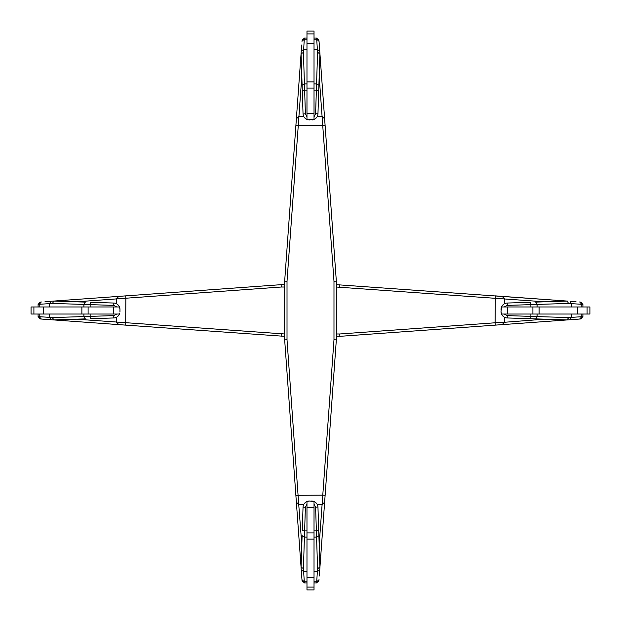 <?xml version="1.0" encoding="UTF-8"?>
<svg xmlns="http://www.w3.org/2000/svg" width="621" height="621" viewBox="0 0 621 621"><rect width="100%" height="100%" fill="white"/><g stroke="black" fill="none" stroke-linecap="round" stroke-linejoin="round"><path stroke-width="0.93" d="M38.098 306.976L38.098 304.383L40.28 302.039M43.641 306.976L43.641 314.024L31.05 314.024L31.05 306.976L119.488 306.976L119.962 309.204M49.657 314.024L49.657 317.37L38.098 316.617L38.098 314.024M85.426 318.891L53.553 319.916L44.999 319.303L53.553 319.916L52.482 317.579L113.752 315.608L116.81 314.024M38.098 316.617L40.272 318.961L45.061 319.31M53.802 319.924L52.482 317.579L49.657 317.37L50.736 319.714L40.272 318.961M567.198 319.924L530.8 318.728L530.877 316.384L568.518 317.579L567.198 319.924L576.001 319.303L495.317 325.125L502.234 324.62L504.368 322.283L544.586 319.186M582.902 316.617L580.728 318.961L567.447 319.916L568.518 317.579L582.902 316.617L582.902 314.024M116.81 306.976L113.752 305.392L52.482 303.421L53.802 301.076L85.426 302.109M577.359 314.024L577.359 306.976L589.95 306.976L589.95 314.024L501.512 314.024C502.63 316.438 504.516 317.75 507.171 317.96L535.574 318.891M535.574 302.109L567.198 301.076L568.518 303.421L507.248 305.392L504.19 306.976M567.198 301.076L568.518 303.421L571.343 303.63L570.264 301.286L576.001 301.697M39.208 306.976L39.208 304.306L52.482 303.421L53.802 301.076M76.414 319.186L284.666 333.982M284.666 287.018L281.228 287.018L281.142 284.666L118.766 296.38L125.683 295.875L125.853 298.22L76.414 301.814M544.586 301.814L336.334 287.018M119.806 313.031L119.488 314.024C118.37 316.438 116.484 317.75 113.829 317.96L114.008 317.952M113.752 315.608L113.829 317.96L90.2 318.728L90.123 314.024M90.123 306.976L90.2 302.272L113.829 303.04C116.484 303.25 118.37 304.562 119.488 306.976M119.907 308.528L119.806 307.969M119.962 309.382L119.962 311.618M501.512 314.024L501.038 311.796M501.093 312.472L501.194 313.031M501.038 311.618L501.512 306.976L507.38 306.976L507.38 314.024M501.512 306.976C502.63 304.562 504.516 303.25 507.171 303.04L506.992 303.048M501.194 307.969L501.038 309.382M507.248 305.392L507.171 303.04L530.8 302.272L530.877 306.976M116.632 317.207L116.632 322.283L118.766 324.62L125.683 325.125L53.553 319.916M284.666 336.334L125.683 325.125L125.853 298.22L281.228 287.018M336.334 333.982L339.772 333.982L339.858 336.334L495.317 325.125L495.147 322.78L504.368 322.283L504.368 317.207M336.334 284.666L567.447 301.084L495.317 295.875L495.147 322.78L339.772 333.982M580.72 302.039L582.902 304.383L571.343 303.63L571.343 306.976M575.939 301.69L570.264 301.286M44.999 301.697L118.766 296.38L116.632 298.717L116.632 303.793M41.328 301.961L39.208 304.306L38.098 304.383M53.553 301.084L45.061 301.69M119.488 314.024L113.62 314.024L113.62 306.976M88.104 306.976L88.104 314.024L113.62 314.024M88.104 314.024L81.879 314.024L81.879 306.976M43.641 314.024L81.879 314.024M577.359 306.976L539.121 306.976L539.121 314.024M532.896 314.024L532.896 306.976L539.121 306.976M532.896 306.976L507.38 306.976M281.142 336.334L281.228 333.982M339.858 284.666L339.772 287.018M281.142 284.666L284.666 284.666M339.858 336.334L336.334 336.334M301.697 44.999L301.084 53.553L301.697 44.999M302.109 535.574L301.076 567.198L303.421 568.518L304.383 582.902L302.039 580.728L295.875 495.317L296.38 502.234L298.717 504.368L301.814 544.586M302.039 40.272L304.383 38.098L303.421 52.482L305.392 113.752L306.976 116.81M314.024 43.641L306.976 43.641L306.976 31.05L314.024 31.05L314.024 119.488L314.024 116.81L315.608 113.752L317.579 52.482L319.916 53.553L319.31 45.061L336.334 281.142L336.334 339.858L319.31 575.939L325.125 495.317L322.78 495.147L333.982 339.772L333.982 281.228L319.186 76.414M304.383 38.098L306.976 38.098M314.024 38.098L316.617 38.098L318.961 40.28M314.024 39.208L316.694 39.208L317.579 52.482L319.924 53.802L317.96 113.829C317.75 116.484 316.438 118.37 314.024 119.488L307.969 119.806M319.303 44.999L319.039 41.328L316.694 39.208L316.617 38.098M301.814 76.414L287.018 281.228L287.018 339.772L298.717 504.368L303.793 504.368M319.186 544.586L322.78 495.147L295.875 495.317L284.666 339.858L284.666 281.142L296.38 118.766L295.875 125.683L325.125 125.683L324.62 118.766L322.283 116.632L317.207 116.632M302.109 85.426L303.04 113.829C303.25 116.484 304.562 118.37 306.976 119.488L306.976 113.62L314.024 113.62M314.024 88.104L306.976 88.104L306.976 113.62M306.976 88.104L306.976 81.879L314.024 81.879M306.976 43.641L306.976 81.879M306.976 577.359L314.024 577.359L314.024 589.95L306.976 589.95L306.976 501.512L309.382 501.038L314.024 501.512L314.024 507.38L306.976 507.38M314.024 577.359L314.024 539.121L306.976 539.121M306.976 532.896L314.024 532.896L314.024 507.38M314.024 532.896L314.024 539.121M314.024 504.19L314.024 501.512C316.438 502.63 317.75 504.516 317.96 507.171L319.924 567.198L317.579 568.518L315.608 507.248L314.024 504.19M314.024 582.902L316.617 582.902L317.579 568.518L319.916 567.447L319.303 576.001M318.891 535.574L318.728 530.8L314.024 530.877M306.976 504.19L305.392 507.248L304.616 530.877L302.272 530.8L303.04 507.171C303.25 504.516 304.562 502.63 306.976 501.512M306.976 530.877L304.616 530.877L303.421 568.518L301.076 567.198M303.793 116.632L298.717 116.632L296.38 118.766L301.69 45.061M319.039 41.328L319.714 50.736L317.37 49.657L314.024 49.657M314.024 90.123L318.728 90.2L318.891 85.426M306.976 90.123L302.272 90.2L301.076 53.802L303.421 52.482L301.076 53.802M308.528 501.093L307.969 501.194M315.608 507.248L317.952 506.992M313.031 501.194L311.618 501.038M305.392 113.752L303.048 114.008M306.976 119.488L309.382 119.962M312.472 119.907L313.031 119.806M336.334 281.142L333.982 281.228M336.334 339.858L333.982 339.772M284.666 339.858L287.018 339.772M284.666 281.142L287.018 281.228M39.208 314.024L39.208 316.694L41.328 319.039M581.792 314.024L581.792 316.694L579.672 319.039M502.234 296.38L504.368 298.717L504.368 303.793M85.224 318.891L83.905 316.547L83.905 314.024M83.905 306.976L83.905 304.453L85.224 302.109M113.752 305.392L113.829 303.04M535.776 318.891L537.095 316.547L537.095 314.024M507.171 317.96L507.248 315.608L530.877 316.384L530.877 314.024M535.776 302.109L537.095 304.453L537.095 306.976M571.343 314.024L571.343 317.37L570.264 319.714M555.601 320.77L554.545 319.512M65.399 320.77L66.455 319.512M555.601 300.23L554.545 301.488M581.792 306.976L581.792 304.306L579.672 301.961M49.657 306.976L49.657 303.63L50.736 301.286M65.399 300.23L66.455 301.488M33.907 314.024L33.907 306.976M504.19 314.024L507.248 315.608M587.093 306.976L587.093 314.024M306.976 39.208L304.306 39.208L301.961 41.328M306.976 581.792L304.306 581.792L301.961 579.672M314.024 83.905L316.547 83.905L318.891 85.224M302.109 85.224L304.453 83.905L306.976 83.905M306.976 49.657L303.63 49.657L301.286 50.736M306.976 33.907L314.024 33.907M314.024 587.093L306.976 587.093M319.039 579.672L316.694 581.792L314.024 581.792M314.024 571.343L317.37 571.343L319.714 570.264M318.891 535.776L316.547 537.095L314.024 537.095M301.286 570.264L303.63 571.343L306.976 571.343M306.976 537.095L304.453 537.095L302.109 535.776M324.62 502.234L322.283 504.368L317.207 504.368M320.77 65.399L319.512 66.455M320.77 555.601L319.512 554.545M300.23 555.601L301.488 554.545M300.23 65.399L301.488 66.455M315.608 113.752L317.96 113.829M303.04 507.171L305.392 507.248M582.902 304.383L582.902 306.976M304.383 582.902L306.976 582.902M316.617 582.902L318.961 580.72"/></g></svg>
